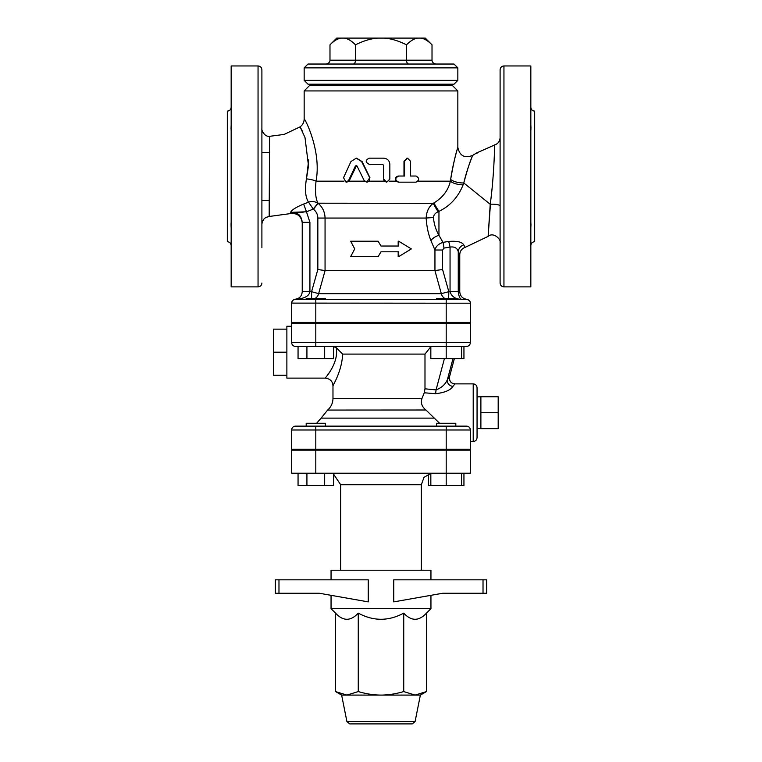 <?xml version="1.0" encoding="UTF-8"?>
<svg xmlns="http://www.w3.org/2000/svg" width="762" height="762" viewBox="0 0 762 762"><rect width="100%" height="100%" fill="white"/><g stroke="black" fill="none" stroke-linecap="round" stroke-linejoin="round"><path stroke-width="1.14" d="M500.101 220.694L500.101 206.035A7.687 1.838 0 0 0 490.223 204.264L488.185 235.544L490.709 200.425M500.101 242.754C501.444 239.811 493.576 231.524 488.137 236.372L488.499 229.914M490.223 204.264C493.576 180.489 494.395 154.067 494.662 146.695C494.824 136.065 494.624 172.564 490.223 204.264L463.782 182.966C467.439 166.983 474.297 151.686 472.402 156.162C470.24 160.696 467.363 169.631 463.782 182.966L463.125 184.833C458.181 197.11 450.123 205.959 438.95 211.35L438.95 235.296L442.484 241.516M488.147 236.372L465.163 247.355L463.744 244.869C461.953 241.906 456.933 240.773 448.685 241.449L443.008 242.345L438.95 235.296C435.902 230.095 434.064 224.19 433.435 217.58C433.645 215.017 435.197 213.084 438.102 211.769L438.95 211.35A9.601 0.657 -122.8 0 1 433.959 202.911L433.273 203.311C428.854 206.635 426.482 211.56 426.158 218.065C426.691 226.466 428.273 233.963 430.901 240.563L434.95 250.022L434.95 270.539L325.06 270.539L325.06 218.065C324.888 212.026 322.564 207.102 318.097 203.311L313.439 209.207C316.259 211.493 317.725 214.446 317.84 218.065L317.84 269.538L325.06 270.539M503.949 65.951C501.615 66.18 500.329 67.466 500.101 69.799L500.101 283.026C500.329 285.359 501.615 286.645 503.949 286.874L503.949 65.951L530.838 65.951L530.838 286.874L503.949 286.874M500.101 105.232L500.101 118.681M261.899 247.593L261.899 69.799L261.899 220.694L261.899 200.425L269.215 200.425L269.196 209.798M261.899 128.635C261.252 130.435 264.976 137.15 269.577 136.322L269.177 216.465L265.89 217.418L264.119 218.742L262.252 221.856L261.899 224.142L261.899 200.425M269.434 149.638L269.415 152.4L261.899 152.4M269.577 136.322L284.112 134.426L300.104 126.854L305.01 137.589L308.496 165.849L306.438 178.87L308.724 159.791M302.4 131.245L301.028 128.54M307.943 202.406L308.458 202.187M291.856 302.019L291.675 303.181A3.839 3.839 -0 0 1 295.513 299.342C304.324 298.666 309.124 296.113 309.924 291.675L309.924 222.333L302.238 222.333C301.361 215.217 297.475 211.893 290.589 212.369C291.608 210.026 295.961 207.245 303.647 204.045C295.961 207.245 291.608 210.026 290.589 212.369C290.541 213.97 290.541 213.97 290.589 212.369L306.467 211.788L303.647 204.045L306.467 211.788L313.277 209.083L317.954 203.197C314.706 201.378 311.553 201.035 308.524 202.159L303.647 204.045M306.438 178.87C304.686 189.471 305.381 197.234 308.524 202.168L313.239 209.017L317.954 203.197C315.592 198.606 314.954 191.262 316.04 181.165C321.831 150.419 304.19 117.196 304.162 119.015C304.162 117.167 321.831 150.352 316.04 181.165A9.601 2.096 -171.9 0 0 306.438 178.87M346.462 182.137L348.644 181.48L349.377 180.47L348.586 180.47L355.387 166.049L356.225 165.516L357.064 166.049L364.131 180.47L366.903 182.175L369.684 177.737L361.645 161.582L356.225 158.163L350.93 161.582L343.529 177.737L346.034 182.175L348.586 180.47M367.074 182.175L369.494 181.165L369.684 177.737M356.53 158.172L362.112 161.582L369.961 177.737M356.53 165.564L349.377 180.47M398.764 182.175C394.792 180.127 394.792 178.079 398.764 176.032L404.555 176.032L404.555 161.239L407.546 158.163L410.489 161.239L410.489 176.032L415.966 176.032C419.576 178.079 419.576 180.127 415.966 182.175L398.335 182.175L396.107 181.165C394.706 178.479 395.449 176.774 398.335 176.032L403.984 176.032L403.984 161.239L407.213 158.182M410.489 176.032L415.109 176.032M382.534 164.306L383.496 165.268L383.496 179.099L384.296 181.165L386.639 182.175M383.562 179.099L386.705 182.175L389.839 179.089L389.839 164.306C389.477 160.572 387.382 158.525 383.562 158.163L369.227 158.163C365.217 160.21 365.217 162.258 369.227 164.306L382.572 164.306L383.562 165.268L383.496 179.099M378.142 256.603L350.663 256.603L354.73 248.917L350.663 241.23L378.142 241.23L381 246.04L398.736 246.04L398.736 241.23L411.337 248.917L398.736 256.603L398.736 251.803L381 251.803L378.142 256.603L381 251.803M381 246.04L378.142 241.23M398.183 246.04L398.183 241.23L398.736 241.23M398.183 251.803L398.183 256.603L398.736 256.603M432.016 44.825C428.025 40.805 424.291 38.567 420.834 38.1L425.291 38.1L432.016 44.825L432.016 60.188A4.439 3.839 180 0 0 436.455 64.037M432.016 60.188L406.508 60.188C406.641 62.522 407.384 63.798 408.727 64.037M420.834 38.1L417.69 38.1C414.233 38.567 410.508 40.805 406.508 44.825L406.508 60.188L329.984 60.188A4.439 3.839 0 0 1 325.545 64.037M355.492 44.825C351.492 40.805 347.767 38.567 344.31 38.1L377.857 38.1C370.932 38.567 363.484 40.805 355.492 44.825L355.492 60.188C355.359 62.522 354.616 63.798 353.273 64.037M454 64.037L308 64.037L304.162 67.875L457.838 67.875L454 64.037M406.508 44.825C398.516 40.805 391.068 38.567 384.143 38.1L417.69 38.1M329.984 44.825L336.709 38.1L341.166 38.1C337.709 38.567 333.975 40.805 329.984 44.825L329.984 60.188M344.31 38.1L341.166 38.1M384.143 38.1L377.857 38.1M304.162 80.362L308 84.201L454 84.201L457.838 80.362L304.162 80.362L304.162 67.875M457.838 80.362L457.838 67.875M323.374 85.163L323.374 84.201M426.472 613.115C418.89 621.325 411.318 621.325 403.736 613.115C388.582 621.325 373.418 621.325 358.264 613.115C350.682 621.325 343.11 621.325 335.528 613.115L331.051 608.638L430.949 608.638L426.472 613.115L426.472 691.572L415.109 695.087L381 695.087C388.02 695.106 395.602 693.934 403.736 691.572L415.109 695.087L420.376 695.087L415.08 721.585L412.252 723.9L349.748 723.9L346.92 721.585L341.624 695.087L335.528 691.572L346.891 695.087L341.624 695.087M368.246 723.9L364.922 723.9M381 695.087L346.891 695.087L358.264 691.572C366.398 693.934 373.98 695.106 381 695.087M335.528 613.115L335.528 691.572M358.264 613.115L358.264 691.572M403.736 613.115L403.736 691.572M483.022 593.274L486.651 593.274L486.651 579.825L393.754 579.825L393.754 601.885L442.541 593.274L483.022 593.274L483.022 579.825M278.978 579.825L275.349 579.825L275.349 593.274L278.978 593.274L278.978 579.825L368.246 579.825L368.246 601.885L319.459 593.274L278.978 593.274M331.051 579.825L331.051 570.224L430.949 570.224L430.949 579.825M430.949 595.322L430.949 608.638M306.191 450.161L306.191 449.199M325.403 426.139L325.403 423.262L306.191 423.262L306.191 426.139L295.513 426.139L466.487 426.139L455.809 426.139L455.809 423.262L436.597 423.262L436.597 426.139M298.056 473.212L298.056 485.499L333.546 485.499L333.546 473.212M306.924 473.212L306.924 485.499M324.669 473.212L324.669 485.499M430.835 473.212L430.835 485.499L463.944 485.499L463.944 473.212M315.801 450.161L315.801 473.212L291.675 473.212L291.675 450.161L470.325 450.161L470.325 473.212L446.199 473.212L446.199 485.499M461.572 473.212L461.572 485.499M428.454 474.088L428.454 485.499L430.835 485.499M430.835 473.392L424.024 477.336L421.338 484.737L421.338 570.224M340.662 489.537L340.662 541.401M315.801 473.212L446.199 473.212L446.199 450.161M315.801 449.199L315.801 429.987L470.325 429.987L470.325 449.199L291.675 449.199L291.675 429.987A3.839 3.839 0 0 1 295.513 426.139A3.839 3.839 0 0 0 291.675 429.987L315.801 429.987L315.801 426.139M434.912 270.539L441.322 293.656L448.808 291.675L442.579 269.538L442.579 250.022L443.97 248.098L450.056 247.088L450.056 291.675C451.666 296.732 455.638 299.295 461.991 299.361L466.487 299.361A3.839 3.839 0 0 1 470.325 303.2L470.325 322.412L291.675 322.412L291.675 303.2A3.839 3.839 180 0 1 295.199 299.333L298.885 298.018M291.675 303.105L446.199 303.2L446.199 299.361L315.801 299.361L466.011 299.361M498.186 412.699L498.186 396.754L480.889 396.754L480.889 412.699L498.186 412.699L498.186 428.644L480.889 428.644L480.889 412.699M449.485 376.819L447.408 379.59A5.763 5.182 -155 0 0 452.952 386.353L454.971 383.886L473.212 383.886L473.212 441.512C475.545 441.284 476.822 440.007 477.05 437.674L477.05 396.888L480.889 396.754M286.874 374.009L286.874 375.228L273.425 375.228L273.425 329.146L286.874 329.146L286.874 374.009M286.874 352.187L273.425 352.187M286.874 375.228L286.874 378.114L325.288 378.114C330.175 378.8 332.727 381.362 332.975 385.801L332.975 398.412C332.889 403.069 331.108 406.956 327.631 410.061L425.929 410.004M291.675 326.25L286.874 326.25L286.874 329.146M325.403 299.361L325.403 298.399L306.191 298.399L306.191 299.361M306.191 323.374L306.191 322.412M455.809 299.361L455.809 298.399L436.597 298.399L436.597 299.361M298.056 346.424L298.056 358.721L333.546 358.721L333.546 346.424M466.487 346.424A3.839 3.839 0 0 0 470.325 342.576L315.801 342.576L315.801 346.424L466.487 346.424A3.839 3.839 0 0 0 470.325 342.576L470.325 323.374L291.675 323.374L291.675 342.576A3.839 3.839 0 0 0 295.513 346.424L315.801 346.424L306.924 346.424L306.924 358.721M324.669 346.424L324.669 358.721M430.835 346.424L430.835 358.721L463.944 358.721L463.944 346.424M446.199 323.374L446.199 358.721M462.134 346.424A7.687 7.658 90 0 0 461.572 346.443L461.572 358.721M455.076 383.896L452.676 383.381C450.332 382.429 449.285 380.209 449.542 376.714L454.343 358.721L449.532 376.647A5.763 5.744 -65.4 0 0 454.876 383.896M452.98 358.721L447.408 379.59C445.456 384.305 441.674 387.734 436.064 389.887A5.763 0.495 -84.3 0 1 435.559 393.687C444.694 392.678 450.494 390.23 452.952 386.353M439.579 423.262L425.996 410.061C421.881 406.775 420.548 402.888 421.986 398.412L424.272 392.792L424.986 388.83L424.986 354.101L430.835 346.71M424.272 392.792L435.559 393.687M334.147 383.505L332.975 385.801M333.546 346.662L336.185 347.624C339.033 362.655 325.984 376.866 325.364 378.028C323.488 379.628 339.166 364.226 336.185 347.624L342.671 354.101C341.805 371.723 332.603 385.791 332.975 385.801C332.603 385.791 341.814 371.723 342.671 354.101L424.986 354.101M477.05 437.674L477.05 387.725C476.822 385.391 475.545 384.105 473.212 383.886M422.92 406.813L421.986 405.003M470.325 429.987A3.839 3.839 0 0 0 466.487 426.139M466.487 299.361A3.839 3.839 0 0 1 470.325 303.2A3.839 3.839 0 0 0 468.82 300.152L467.811 299.599L468.82 300.152M461.991 299.361C460.124 299.295 458.876 296.732 458.257 291.675L458.257 251.641A7.687 7.058 152.5 0 1 463.744 244.869M448.685 241.449A7.687 0.657 78.4 0 1 450.056 247.088C454.485 246.459 457.219 247.983 458.257 251.641L459.743 254.66M291.979 301.685L291.675 303.162A3.839 3.839 0 0 1 295.199 299.333C299.514 298.59 301.857 296.037 302.238 291.675L302.238 222.333L302.238 291.675L311.591 291.675L311.591 298.399M295.513 299.342L295.513 299.361A3.839 3.839 0 0 0 291.675 303.2A3.839 3.839 0 0 1 295.513 299.361A3.839 3.839 0 0 0 291.675 303.2A3.839 3.839 0 0 1 295.513 299.361L315.801 299.361L315.801 322.412M300.333 212.465L290.589 212.369C297.475 211.893 301.361 215.217 302.238 222.333L302.238 222.333M477.05 153.753C477.05 152.362 477.05 152.362 477.05 153.753C477.05 152.362 477.05 152.362 477.05 153.753C477.784 151.952 477.784 151.952 477.05 153.753C477.784 151.952 477.784 151.952 477.05 153.753M477.545 152.524L494.719 144.942M261.899 283.026C261.671 285.359 260.385 286.645 258.051 286.874L231.162 286.874L231.162 65.951L258.051 65.951L258.051 286.874M231.162 245.574C230.934 243.24 229.657 241.954 227.324 241.725L227.324 111.1C229.657 110.871 230.934 109.595 231.162 107.261M231.162 228.448L231.134 222.628M231.086 223.256L231.048 223.98M231.038 224.638L231.048 225.342M231.086 226.257L231.134 227.39M231.162 130.835L231.134 125.625M231.086 126.568L231.048 127.483M231.038 128.187L231.048 128.845M231.086 129.569L231.134 130.264M530.838 221.961L530.866 227.2M530.914 226.257L530.952 225.342M530.962 224.638L530.952 223.98M530.914 223.256L530.866 222.628M530.838 124.377L530.866 130.216M530.838 245.574C531.066 243.23 532.343 241.954 534.676 241.725L534.676 111.1C532.343 110.871 531.066 109.595 530.838 107.261M530.914 129.569L530.952 128.845M530.962 128.187L530.952 127.483M530.914 126.568L530.866 125.501M304.095 211.998L301.161 212.369M463.782 182.966A9.601 3.229 -170.4 0 1 450.666 179.413C453.323 164.173 455.628 153.791 457.562 148.285C459.21 142.913 453.171 161.373 450.666 179.413L450.399 181.165C448.275 190.281 442.798 197.52 433.959 202.911M457.838 90.926L452.076 85.163L309.924 85.163L304.162 90.926L457.838 90.926L457.838 147.371C459.657 155.858 464.62 158.525 472.707 155.391L477.05 152.714M317.84 269.538L311.591 291.675L318.64 293.656L325.088 270.539M438.102 211.769A9.601 0.572 -121.7 0 1 433.273 203.311L317.964 203.206M442.579 269.538L434.95 270.539M442.579 250.022L434.95 250.022C435.778 246.469 438.464 243.907 443.008 242.345A7.687 0.667 82.7 0 1 443.97 248.098M418.043 181.165L450.399 181.165A9.601 3.315 -169.9 0 0 463.125 184.833M317.84 218.065L426.158 218.065A9.601 0.486 177.5 0 1 433.435 217.58M430.901 240.563A9.601 4.963 156.9 0 1 438.95 235.296M356.016 166.049L355.387 166.049M403.984 161.239L404.555 161.239M364.607 181.165L348.939 181.165M415.08 721.585L346.92 721.585M333.546 474.088L340.662 484.737L421.338 484.737M444.389 358.721L436.064 389.887L424.986 388.83M421.986 398.412L332.975 398.412M315.801 323.374L315.801 342.576L291.675 342.576M446.199 449.199L446.199 426.139M433.778 418.128L321.116 418.128L316.582 423.262M463.477 346.424A7.687 7.658 -90 0 0 461.572 346.662L463.477 346.424M459.743 291.675L448.808 291.675A7.687 0.667 90 0 1 448.466 298.399M309.924 222.333L306.467 211.788M291.675 303.2A3.839 3.839 0 0 1 295.513 299.361A3.839 3.839 0 0 0 291.675 303.2M446.199 322.412L446.199 303.2L470.325 303.2C470.602 301.562 469.421 300.285 466.801 299.333C462.477 298.599 460.134 296.047 459.762 291.675L459.762 254.689C459.962 251.069 461.762 248.622 465.163 247.355M384.296 181.165L369.494 181.165M396.107 181.165L389.03 181.165M343.957 181.165L316.04 181.165M315.116 298.399A7.687 7.296 90 0 0 318.64 293.656L441.322 293.656A7.687 7.058 -90 0 0 444.722 298.399M494.728 144.961C498.11 143.685 499.901 141.246 500.101 137.636M269.177 216.475L290.56 213.579M356.826 158.163L356.225 158.163M346.891 182.175L346.034 182.175M407.546 158.163L406.898 158.163M438.626 85.163L438.626 84.201M420.376 695.087L426.472 691.572M331.051 595.322L331.051 608.638M325.403 450.161L325.403 449.199M455.809 450.161L455.809 449.199M436.597 450.161L436.597 449.199M340.662 484.737L340.662 570.224M477.05 428.511L480.889 428.644M325.403 323.374L325.403 322.412M455.809 323.374L455.809 322.412M436.597 323.374L436.597 322.412M470.325 441.512L473.212 441.512M327.631 410.061L321.116 418.128M290.551 213.57C297.409 212.998 301.304 216.122 302.238 222.942M258.051 65.951C260.385 66.18 261.671 67.466 261.899 69.799M293.961 299.647L293.037 300.228L293.961 299.647M300.104 126.854C302.724 124.901 304.076 122.282 304.162 119.015L304.162 90.926"/></g></svg>
